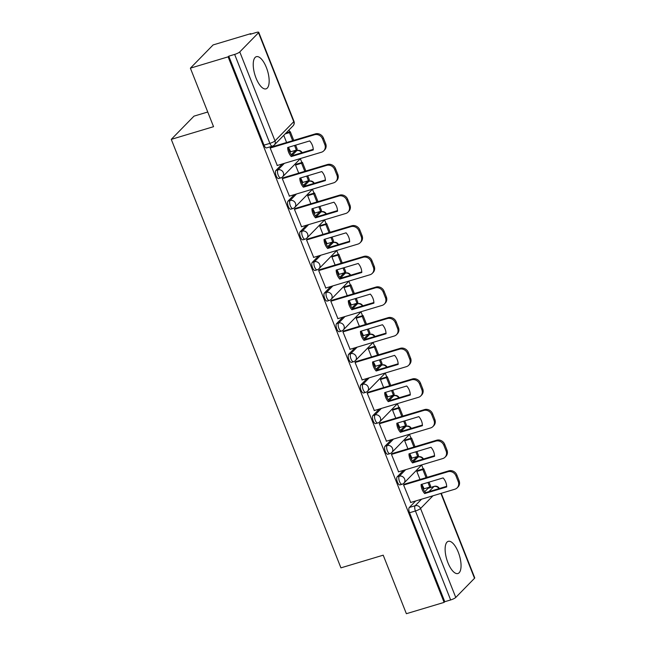 <?xml version="1.0" encoding="UTF-8"?>
<svg xmlns="http://www.w3.org/2000/svg" width="646" height="646" viewBox="0 0 646 646"><rect width="100%" height="100%" fill="white"/><g stroke="black" fill="none" stroke-linecap="round" stroke-linejoin="round"><path stroke-width="0.97" d="M403.548 470.328L397.185 476.829A4.304 1.696 73.3 0 0 397.419 482.11A4.304 1.696 73.3 0 0 399.979 484.888L402.07 484.258A4.304 1.696 -106.7 0 1 399.503 481.488A4.304 1.696 -106.7 0 1 399.276 476.207L405.631 469.707M391.419 439.7L385.056 446.192A4.304 1.696 73.3 0 0 385.291 451.481A4.304 1.696 73.3 0 0 387.85 454.251L389.934 453.621A4.304 1.696 -106.7 0 1 387.374 450.851A4.304 1.696 -106.7 0 1 387.148 445.57L393.503 439.07M379.291 409.063L372.928 415.564A4.304 1.696 73.3 0 0 373.162 420.845A4.304 1.696 73.3 0 0 375.722 423.615L377.805 422.993A4.304 1.696 -106.7 0 1 375.245 420.215A4.304 1.696 -106.7 0 1 375.019 414.934L381.374 408.433M367.162 378.427L360.799 384.927A4.304 1.696 73.3 0 0 361.033 390.208A4.304 1.696 73.3 0 0 363.593 392.978L365.676 392.356A4.304 1.696 -106.7 0 1 363.117 389.586A4.304 1.696 -106.7 0 1 362.89 384.297L369.246 377.797M355.034 347.79L348.67 354.291A4.304 1.696 73.3 0 0 348.905 359.572A4.304 1.696 73.3 0 0 351.464 362.341L353.548 361.72A4.304 1.696 -106.7 0 1 350.988 358.95A4.304 1.696 -106.7 0 1 350.754 353.669L357.117 347.168M342.905 317.154L336.542 323.654A4.304 1.696 73.3 0 0 336.776 328.935A4.304 1.696 73.3 0 0 339.336 331.713L341.419 331.083A4.304 1.696 -106.7 0 1 338.859 328.313A4.304 1.696 -106.7 0 1 338.625 323.032L344.988 316.532M330.776 286.525L324.413 293.018A4.304 1.696 73.3 0 0 324.639 298.307A4.304 1.696 73.3 0 0 327.207 301.076L329.29 300.447A4.304 1.696 -106.7 0 1 326.731 297.677A4.304 1.696 -106.7 0 1 326.496 292.396L332.86 285.895M318.639 255.889L312.284 262.389A4.304 1.696 73.3 0 0 312.511 267.67A4.304 1.696 73.3 0 0 315.078 270.44L317.162 269.818A4.304 1.696 -106.7 0 1 314.602 267.04A4.304 1.696 -106.7 0 1 314.368 261.759L320.731 255.259M306.511 225.252L300.156 231.752A4.304 1.696 73.3 0 0 300.382 237.034A4.304 1.696 73.3 0 0 302.95 239.803L305.033 239.181A4.304 1.696 -106.7 0 1 302.473 236.412A4.304 1.696 -106.7 0 1 302.239 231.123L308.602 224.622M294.382 194.616L288.027 201.116A4.304 1.696 73.3 0 0 288.253 206.397A4.304 1.696 73.3 0 0 290.821 209.167L292.904 208.545A4.304 1.696 -106.7 0 1 290.345 205.775A4.304 1.696 -106.7 0 1 290.111 200.494L296.474 193.994M282.254 163.979L275.899 170.479A4.304 1.696 73.3 0 0 276.125 175.76A4.304 1.696 73.3 0 0 278.692 178.538L280.776 177.908A4.304 1.696 -106.7 0 1 278.208 175.139A4.304 1.696 -106.7 0 1 277.982 169.858L284.345 163.357M266.37 67.491A16.796 6.621 73.3 0 0 256.373 56.678A16.796 6.621 73.3 0 0 256.026 78.053A16.796 6.621 73.3 0 0 266.023 88.857A16.796 6.621 73.3 0 0 266.37 67.491M458.256 552.144A16.796 6.621 73.3 0 0 448.259 541.34A16.796 6.621 73.3 0 0 447.92 562.714A16.796 6.621 73.3 0 0 457.917 573.519A16.796 6.621 73.3 0 0 458.256 552.144M430.527 487.455L430.204 486.64M423.17 468.875L421.644 465.015M418.398 456.827L418.075 456.003M411.042 438.238L409.516 434.378M406.269 426.19L405.946 425.367M398.913 407.61L397.387 403.75M394.141 395.554L393.818 394.73M386.784 376.973L385.258 373.113M382.012 364.917L381.689 364.102M374.656 346.337L373.13 342.477M369.883 334.281L369.56 333.465M362.527 315.7L361.001 311.84M357.755 303.652L357.432 302.829M350.398 285.064L348.872 281.204M345.626 273.016L345.303 272.192M338.27 254.435L336.736 250.575M333.498 242.379L333.175 241.556M326.141 223.799L324.607 219.939M321.369 211.743L321.038 210.927M314.013 193.162L312.478 189.302M309.24 181.106L308.909 180.291M301.876 162.526L300.35 158.666M297.112 150.478L296.78 149.654M289.747 131.889L288.996 129.983M251.011 34.044L250.842 33.616L250.18 34.295L256.058 32.534A4.304 0.84 -21.6 0 1 258.739 32.3A4.304 0.84 -21.6 0 1 258.521 32.752L239.771 51.914L274.994 140.876L293.744 121.706L258.521 32.752M207.746 112.008L194.002 116.135L171.271 139.366L213.551 126.681L190.384 68.161L228.111 56.848L444.109 602.387L406.374 613.7L383.207 555.18L340.926 567.858L171.271 139.366M190.384 68.161L213.107 44.929L250.842 33.616M441.258 493.294L474.729 577.839A4.304 0.84 158.4 0 1 474.519 578.283L455.761 597.453A4.304 0.84 158.4 0 1 450.65 599.948L444.771 601.709L409.548 512.746A4.304 1.696 -106.7 0 1 409.322 507.465L415.677 500.965M424.745 491.703L428.072 488.303L433.95 486.535A4.304 1.696 -106.7 0 1 434.265 486.341L428.387 488.101A4.304 1.696 73.3 0 0 428.072 488.303M444.771 601.709L444.109 602.387M228.773 56.17L263.996 145.132A4.304 1.696 73.3 0 0 266.556 147.902L272.434 146.141A4.304 1.696 -106.7 0 1 269.875 143.364L234.651 54.409L228.773 56.17L228.111 56.848M234.651 54.409A4.304 0.84 -21.6 0 0 239.771 51.914M271.207 147.118L270.141 147.95L277.287 165.473M288.56 147.466L290.676 151.786M296.554 164.124L295.521 165.045L298.727 173.136M283.336 177.755L282.27 178.587L289.416 196.109M300.697 178.102L302.804 182.422M308.683 194.761L307.649 195.673L310.855 203.773M295.464 208.392L294.398 209.223L301.553 226.738M312.825 208.739L314.933 213.059M320.812 225.397L319.778 226.31L322.984 234.409M307.593 239.028L306.527 239.86L313.681 257.374M324.954 239.375L327.062 243.695M332.94 256.026L331.907 256.947L335.113 265.046M319.722 269.657L318.656 270.488L325.81 288.011M337.083 270.004L339.19 274.332M345.069 286.663L344.035 287.583L347.241 295.682M331.85 300.293L330.784 301.125L337.939 318.648M349.211 300.64L351.319 304.96M357.198 317.299L356.172 318.22L359.378 326.311M343.979 330.93L342.913 331.761L350.067 349.284M361.34 331.277L363.448 335.597M369.334 347.936L368.301 348.848L371.507 356.947M356.116 361.566L355.042 362.398L362.196 379.913M373.469 361.913L375.576 366.234M381.463 378.572L380.429 379.485L383.635 387.584M368.244 392.203L367.178 393.034L374.325 410.549M385.597 392.55L387.713 396.87M393.592 409.201L392.558 410.121L395.764 418.22M380.373 422.831L379.307 423.663L386.453 441.186M397.726 423.178L399.842 427.507M405.72 439.837L404.687 440.758L407.892 448.857M392.502 453.468L391.436 454.3L398.582 471.822M409.855 453.815L411.97 458.143M417.849 470.474L416.815 471.394L420.021 479.485M404.63 484.104L403.564 484.936L410.711 502.459M412.616 461.066L415.943 457.667L418.027 457.037A4.304 1.696 -106.7 0 1 418.342 456.843L416.258 457.465A4.304 1.696 73.3 0 0 415.943 457.667M400.488 430.43L403.815 427.03L405.898 426.4A4.304 1.696 -106.7 0 1 406.213 426.207L404.13 426.828A4.304 1.696 73.3 0 0 403.815 427.03M388.359 399.793L391.686 396.394L393.769 395.772A4.304 1.696 -106.7 0 1 394.084 395.57L392.001 396.2A4.304 1.696 73.3 0 0 391.686 396.394M376.23 369.157L379.549 365.757L381.641 365.135A4.304 1.696 -106.7 0 1 381.956 364.933L379.872 365.563A4.304 1.696 73.3 0 0 379.549 365.757M364.094 338.528L367.421 335.121L369.512 334.499A4.304 1.696 -106.7 0 1 369.827 334.297L367.744 334.927A4.304 1.696 73.3 0 0 367.421 335.121M351.965 307.892L355.292 304.492L357.383 303.862A4.304 1.696 -106.7 0 1 357.698 303.668L355.615 304.29A4.304 1.696 73.3 0 0 355.292 304.492M339.836 277.255L343.163 273.856L345.255 273.226A4.304 1.696 -106.7 0 1 345.57 273.032L343.486 273.654A4.304 1.696 73.3 0 0 343.163 273.856M327.708 246.619L331.035 243.219L333.118 242.597A4.304 1.696 -106.7 0 1 333.441 242.395L331.358 243.025A4.304 1.696 73.3 0 0 331.035 243.219M315.579 215.982L318.906 212.582L320.989 211.961A4.304 1.696 -106.7 0 1 321.312 211.759L319.221 212.389A4.304 1.696 73.3 0 0 318.906 212.582M303.45 185.354L306.777 181.946L308.861 181.324A4.304 1.696 -106.7 0 1 309.184 181.122L307.092 181.752A4.304 1.696 73.3 0 0 306.777 181.946M291.322 154.717L294.649 151.317L296.732 150.688A4.304 1.696 -106.7 0 1 297.055 150.494L294.964 151.116A4.304 1.696 73.3 0 0 294.649 151.317M283.764 135.337L286.598 142.508M421.983 484.452L424.099 488.772M277.102 165.529L321.466 152.222A6.46 5.806 -135.6 0 0 323.751 150.849A6.46 5.806 -135.6 0 0 324.825 144.623L322.564 138.93A6.46 5.806 44.4 0 0 314.545 134.748L270.181 148.047M313.27 149.961A13.356 11.991 -135.6 0 0 309.692 140.925L287.672 147.53A13.356 11.991 44.4 0 0 291.249 156.558L313.27 149.961M293.728 140.368L290.304 131.727L286.033 133.003M290.32 151.899L296.361 150.082L297.225 149.202L295.618 145.148M292.646 140.691L289.44 132.608L290.304 131.727M296.361 150.082L294.536 145.471M285.177 133.883L289.44 132.608M323.751 150.849L324.615 149.969A6.46 5.806 -135.6 0 0 325.681 143.743L323.428 138.05A6.46 5.806 44.4 0 0 315.41 133.867L270.852 147.223M313.245 149.339L292.105 155.678A13.356 11.991 44.4 0 1 288.552 147.264M292.105 155.678L291.249 156.558M289.23 196.166L333.594 182.858A6.46 5.806 -135.6 0 0 335.88 181.486A6.46 5.806 -135.6 0 0 336.954 175.26L334.693 169.567A6.46 5.806 44.4 0 0 326.674 165.376L282.31 178.684M325.398 180.589A13.356 11.991 -135.6 0 0 321.821 171.561L299.801 178.167A13.356 11.991 44.4 0 0 303.378 187.195L325.398 180.589M305.857 171.004L302.433 162.364L296.361 164.181M302.449 182.535L308.489 180.719L309.353 179.838L307.746 175.777M304.775 171.327L301.569 163.244L302.433 162.364M308.489 180.719L306.664 176.108M295.529 165.053L301.569 163.244M335.88 181.486L336.744 180.605A6.46 5.806 -135.6 0 0 337.81 174.38L335.557 168.687A6.46 5.806 44.4 0 0 327.538 164.496L282.98 177.86M325.374 179.976L304.234 186.314A13.356 11.991 44.4 0 1 300.681 177.9M304.234 186.314L303.378 187.195M301.359 226.794L345.723 213.495A6.46 5.806 -135.6 0 0 348.008 212.122A6.46 5.806 -135.6 0 0 349.082 205.896L346.829 200.203A6.46 5.806 44.4 0 0 338.803 196.013L294.439 209.32M337.527 211.226A13.356 11.991 -135.6 0 0 333.95 202.198L311.929 208.795A13.356 11.991 44.4 0 0 315.506 217.831L337.527 211.226M317.985 201.641L314.562 192.993L308.497 194.817M314.578 213.164L320.618 211.355L321.482 210.475L319.875 206.413M316.903 201.964L313.698 193.873L314.562 192.993M320.618 211.355L318.793 206.736M307.657 195.69L313.698 193.873M348.008 212.122L348.872 211.242A6.46 5.806 -135.6 0 0 349.938 205.016L347.685 199.323A6.46 5.806 44.4 0 0 339.667 195.132L295.109 208.496M337.503 210.612L316.362 216.951A13.356 11.991 44.4 0 1 312.809 208.537M316.362 216.951L315.506 217.831M313.488 257.431L357.852 244.123A6.46 5.806 -135.6 0 0 360.137 242.751A6.46 5.806 -135.6 0 0 361.211 236.533L358.958 230.832A6.46 5.806 44.4 0 0 350.931 226.649L306.567 239.957M349.656 241.862A13.356 11.991 -135.6 0 0 346.078 232.826L324.058 239.432A13.356 11.991 44.4 0 0 327.635 248.468L349.656 241.862M330.114 232.269L326.69 223.629L320.626 225.454M326.706 243.8L332.747 241.992L333.611 241.111L332.004 237.05M329.032 232.592L325.826 224.509L326.69 223.629M332.747 241.992L330.922 237.373M319.786 226.326L325.826 224.509M360.137 242.751L361.001 241.87A6.46 5.806 -135.6 0 0 362.067 235.653L359.814 229.952A6.46 5.806 44.4 0 0 351.795 225.769L307.238 239.133M349.631 241.249L328.491 247.588A13.356 11.991 44.4 0 1 324.938 239.165M328.491 247.588L327.635 248.468M325.616 288.068L369.98 274.76A6.46 5.806 -135.6 0 0 372.266 273.387A6.46 5.806 -135.6 0 0 373.34 267.161L371.087 261.469A6.46 5.806 44.4 0 0 363.06 257.286L318.696 270.593M361.784 272.499A13.356 11.991 -135.6 0 0 358.207 263.463L336.186 270.068A13.356 11.991 44.4 0 0 339.764 279.104L361.784 272.499M342.243 262.906L338.819 254.266L332.755 256.082M338.835 274.437L344.875 272.62L345.739 271.74L344.132 267.686M341.161 263.229L337.963 255.146L338.819 254.266M344.875 272.62L343.05 268.009M331.915 256.963L337.963 255.146M372.266 273.387L373.13 272.507A6.46 5.806 -135.6 0 0 374.204 266.281L371.943 260.588A6.46 5.806 44.4 0 0 363.924 256.405L319.366 269.77M361.76 271.885L340.62 278.224A13.356 11.991 44.4 0 1 337.067 269.802M340.62 278.224L339.764 279.104M337.745 318.704L382.109 305.397A6.46 5.806 -135.6 0 0 384.394 304.024A6.46 5.806 -135.6 0 0 385.468 297.798L383.215 292.105A6.46 5.806 44.4 0 0 375.189 287.922L330.825 301.222M373.913 303.135A13.356 11.991 -135.6 0 0 370.336 294.1L348.315 300.705A13.356 11.991 44.4 0 0 351.892 309.741L373.913 303.135M354.371 293.542L350.948 284.902L344.883 286.719M350.964 305.074L357.012 303.257L357.868 302.376L356.261 298.323M353.289 293.865L350.092 285.782L350.948 284.902M357.012 303.257L355.179 298.646M344.043 287.591L350.092 285.782M384.394 304.024L385.258 303.144A6.46 5.806 -135.6 0 0 386.332 296.918L384.071 291.225A6.46 5.806 44.4 0 0 376.053 287.042L331.495 300.398M373.897 302.514L352.756 308.853A13.356 11.991 44.4 0 1 349.195 300.438M352.756 308.853L351.892 309.741M349.874 349.341L394.238 336.033A6.46 5.806 -135.6 0 0 396.531 334.66A6.46 5.806 -135.6 0 0 397.597 328.434L395.344 322.742A6.46 5.806 44.4 0 0 387.325 318.551L342.953 331.858M386.042 333.764A13.356 11.991 -135.6 0 0 382.464 324.736L360.444 331.341A13.356 11.991 44.4 0 0 364.021 340.369L386.042 333.764M366.5 324.179L363.076 315.539L357.012 317.356M363.092 335.71L369.141 333.893L369.996 333.013L368.39 328.951M365.418 324.502L362.22 316.419L363.076 315.539M369.141 333.893L367.308 329.282M356.172 318.228L362.22 316.419M396.531 334.66L397.387 333.78A6.46 5.806 -135.6 0 0 398.461 327.554L396.2 321.861A6.46 5.806 44.4 0 0 388.181 317.671L343.624 331.035M386.025 333.15L364.885 339.489A13.356 11.991 44.4 0 1 361.324 331.075M364.885 339.489L364.021 340.369M362.002 379.969L406.374 366.67A6.46 5.806 -135.6 0 0 408.66 365.297A6.46 5.806 -135.6 0 0 409.725 359.071L407.473 353.378A6.46 5.806 44.4 0 0 399.454 349.187L355.082 362.495M398.17 364.401A13.356 11.991 -135.6 0 0 394.593 355.373L372.572 361.97A13.356 11.991 44.4 0 0 376.15 371.006L398.17 364.401M378.629 354.815L375.205 346.167L369.141 347.992M375.221 366.339L381.269 364.53L382.125 363.65L380.518 359.588M377.547 355.139L374.349 347.047L375.205 346.167M381.269 364.53L379.436 359.911M368.301 348.864L374.349 347.047M408.66 365.297L409.516 364.417A6.46 5.806 -135.6 0 0 410.59 358.191L408.337 352.498A6.46 5.806 44.4 0 0 400.31 348.307L355.752 361.671M398.154 363.787L377.014 370.126A13.356 11.991 44.4 0 1 373.453 361.712M377.014 370.126L376.15 371.006M374.131 410.606L418.503 397.298A6.46 5.806 -135.6 0 0 420.788 395.925A6.46 5.806 -135.6 0 0 421.854 389.708L419.601 384.007A6.46 5.806 44.4 0 0 411.583 379.824L367.211 393.131M410.299 395.037A13.356 11.991 -135.6 0 0 406.722 386.001L384.701 392.606A13.356 11.991 44.4 0 0 388.278 401.642L410.299 395.037M390.757 385.444L387.334 376.804L381.269 378.629M387.35 396.975L393.398 395.166L394.254 394.286L392.647 390.224M389.675 385.767L386.478 377.684L387.334 376.804M393.398 395.166L391.565 390.547M380.429 379.501L386.478 377.684M420.788 395.925L421.644 395.045A6.46 5.806 -135.6 0 0 422.718 388.827L420.465 383.126A6.46 5.806 44.4 0 0 412.439 378.944L367.881 392.308M410.283 394.423L389.142 400.762A13.356 11.991 44.4 0 1 385.581 392.34M389.142 400.762L388.278 401.642M386.26 441.242L430.632 427.935A6.46 5.806 -135.6 0 0 432.917 426.562A6.46 5.806 -135.6 0 0 433.983 420.336L431.73 414.643A6.46 5.806 44.4 0 0 423.711 410.46L379.339 423.768M422.427 425.674A13.356 11.991 -135.6 0 0 418.85 416.638L396.83 423.243A13.356 11.991 44.4 0 0 400.407 432.279L422.427 425.674M402.886 416.081L399.47 407.44L393.398 409.257M399.478 427.612L405.526 425.803L406.382 424.915L404.776 420.861M401.804 416.404L398.606 408.32L399.47 407.44M405.526 425.803L403.702 421.184M392.558 410.137L398.606 408.32M432.917 426.562L433.773 425.682A6.46 5.806 -135.6 0 0 434.847 419.456L432.594 413.763A6.46 5.806 44.4 0 0 424.567 409.58L380.01 422.944M422.411 425.06L401.271 431.399A13.356 11.991 44.4 0 1 397.71 422.977M401.271 431.399L400.407 432.279M398.388 471.879L442.76 458.571A6.46 5.806 -135.6 0 0 445.046 457.198A6.46 5.806 -135.6 0 0 446.111 450.973L443.859 445.28A6.46 5.806 44.4 0 0 435.84 441.097L391.468 454.396M434.556 456.31A13.356 11.991 -135.6 0 0 430.987 447.274L408.958 453.88A13.356 11.991 44.4 0 0 412.536 462.916L434.556 456.31M415.015 446.717L411.599 438.077L405.526 439.894M411.607 458.248L417.655 456.431L418.519 455.551L416.912 451.497M413.933 447.04L410.735 438.957L411.599 438.077M417.655 456.431L415.83 451.82M404.687 440.766L410.735 438.957M445.046 457.198L445.91 456.318A6.46 5.806 -135.6 0 0 446.975 450.092L444.723 444.4A6.46 5.806 44.4 0 0 436.696 440.217L392.146 453.573M434.54 455.688L413.4 462.027A13.356 11.991 44.4 0 1 409.847 453.613M413.4 462.027L412.536 462.916M410.525 502.515L454.889 489.208A6.46 5.806 -135.6 0 0 457.174 487.835A6.46 5.806 -135.6 0 0 458.24 481.609L455.987 475.916A6.46 5.806 44.4 0 0 447.969 471.725L403.605 485.033M446.693 486.939A13.356 11.991 -135.6 0 0 443.116 477.911L421.087 484.516A13.356 11.991 44.4 0 0 424.664 493.544L446.693 486.939M427.143 477.354L423.728 468.713L417.655 470.53M423.736 488.885L429.784 487.068L430.648 486.188L429.041 482.126M426.061 477.677L422.864 469.594L423.728 468.713M429.784 487.068L427.959 482.457M416.823 471.402L422.864 469.594M457.174 487.835L458.038 486.955A6.46 5.806 -135.6 0 0 459.104 480.729L456.851 475.036A6.46 5.806 44.4 0 0 448.833 470.845L404.275 484.209M446.669 486.325L425.528 492.664A13.356 11.991 44.4 0 1 421.975 484.25M425.528 492.664L424.664 493.544M397.185 476.829L399.276 476.207A4.304 3.868 44.4 0 1 404.622 478.993A4.304 3.868 -135.6 0 1 403.911 483.143L421.798 464.854M385.056 446.192L387.148 445.57A4.304 3.868 44.4 0 1 392.493 448.364A4.304 3.868 -135.6 0 1 391.783 452.507L409.669 434.225M372.928 415.564L375.019 414.934A4.304 3.868 44.4 0 1 380.365 417.728A4.304 3.868 -135.6 0 1 379.646 421.878L397.54 403.589M360.799 384.927L362.89 384.297A4.304 3.868 44.4 0 1 368.236 387.091A4.304 3.868 -135.6 0 1 367.517 391.242L385.412 372.952M348.67 354.291L350.754 353.669A4.304 3.868 44.4 0 1 356.108 356.455A4.304 3.868 -135.6 0 1 355.389 360.605L373.283 342.315M336.542 323.654L338.625 323.032A4.304 3.868 44.4 0 1 343.979 325.818A4.304 3.868 -135.6 0 1 343.26 329.969L361.154 311.679M324.413 293.018L326.496 292.396A4.304 3.868 44.4 0 1 331.842 295.19A4.304 3.868 -135.6 0 1 331.132 299.332L349.026 281.05M312.284 262.389L314.368 261.759A4.304 3.868 44.4 0 1 319.713 264.553A4.304 3.868 -135.6 0 1 319.003 268.704L336.897 250.414M300.156 231.752L302.239 231.123A4.304 3.868 44.4 0 1 307.585 233.917A4.304 3.868 -135.6 0 1 306.874 238.067L324.768 219.777M288.027 201.116L290.111 200.494A4.304 3.868 44.4 0 1 295.456 203.28A4.304 3.868 -135.6 0 1 294.746 207.431L312.64 189.141M275.899 170.479L277.982 169.858A4.304 3.868 44.4 0 1 283.328 172.644A4.304 3.868 -135.6 0 1 282.617 176.794L300.511 158.504M409.322 507.465L415.192 505.705L421.555 499.205M428.96 491.638L433.95 486.535A4.304 3.868 -135.6 0 1 438.957 488.642M432.99 495.773L420.546 508.491L455.761 597.453M474.519 578.283L440.903 493.399M413.279 461.89L418.027 457.037A4.304 3.868 -135.6 0 1 423.033 459.144M401.15 431.253L405.898 426.4A4.304 3.868 -135.6 0 1 410.904 428.508M389.021 400.625L393.769 395.772A4.304 3.868 -135.6 0 1 398.776 397.871M376.893 369.988L381.641 365.135A4.304 3.868 -135.6 0 1 386.647 367.235M364.764 339.352L369.512 334.499A4.304 3.868 -135.6 0 1 374.519 336.598M352.635 308.715L357.383 303.862A4.304 3.868 -135.6 0 1 362.39 305.97M340.499 278.079L345.255 273.226A4.304 3.868 -135.6 0 1 350.253 275.333M328.37 247.45L333.118 242.597A4.304 3.868 -135.6 0 1 338.124 244.697M316.241 216.814L320.989 211.961A4.304 3.868 -135.6 0 1 325.996 214.06M304.113 186.177L308.861 181.324A4.304 3.868 -135.6 0 1 313.867 183.424M291.984 155.541L296.732 150.688A4.304 3.868 -135.6 0 1 301.739 152.795M263.996 145.132L269.875 143.364A4.304 0.84 158.4 0 0 274.994 140.876A4.304 3.868 44.4 0 1 274.275 145.027L293.034 125.857A4.304 4.304 0 0 0 293.954 121.262L258.739 32.3M409.548 512.746L415.426 510.986A4.304 1.696 -106.7 0 1 415.192 505.705A4.304 3.868 -135.6 0 1 420.546 508.491A4.304 0.84 158.4 0 1 415.426 510.986L450.65 599.948M293.954 121.262A4.304 0.84 -21.6 0 1 293.744 121.706A4.304 3.868 44.4 0 1 293.034 125.857M315.41 133.867L314.545 134.748M325.681 143.743L324.825 144.623M323.428 138.05L322.564 138.93M327.538 164.496L326.674 165.376M337.81 174.38L336.954 175.26M335.557 168.687L334.693 169.567M339.667 195.132L338.803 196.013M349.938 205.016L349.082 205.896M347.685 199.323L346.829 200.203M351.795 225.769L350.931 226.649M362.067 235.653L361.211 236.533M359.814 229.952L358.958 230.832M363.924 256.405L363.06 257.286M374.204 266.281L373.34 267.161M371.943 260.588L371.087 261.469M376.053 287.042L375.189 287.922M386.332 296.918L385.468 297.798M384.071 291.225L383.215 292.105M388.181 317.671L387.325 318.551M398.461 327.554L397.597 328.434M396.2 321.861L395.344 322.742M400.31 348.307L399.454 349.187M410.59 358.191L409.725 359.071M408.337 352.498L407.473 353.378M412.439 378.944L411.583 379.824M422.718 388.827L421.854 389.708M420.465 383.126L419.601 384.007M424.567 409.58L423.711 410.46M434.847 419.456L433.983 420.336M432.594 413.763L431.73 414.643M436.696 440.217L435.84 441.097M446.975 450.092L446.111 450.973M444.723 444.4L443.859 445.28M448.833 470.845L447.969 471.725M459.104 480.729L458.24 481.609M456.851 475.036L455.987 475.916M302.134 152.674A4.304 4.304 0 0 0 297.055 150.494M280.776 177.908A4.304 4.304 0 0 0 282.617 176.794M314.263 183.311A4.304 4.304 0 0 0 309.184 181.122M292.904 208.545A4.304 4.304 0 0 0 294.746 207.431M326.392 213.947A4.304 4.304 0 0 0 321.312 211.759M305.033 239.181A4.304 4.304 0 0 0 306.874 238.067M338.52 244.576A4.304 4.304 0 0 0 333.441 242.395M317.162 269.818A4.304 4.304 0 0 0 319.003 268.704M350.649 275.212A4.304 4.304 0 0 0 345.57 273.032M329.29 300.447A4.304 4.304 0 0 0 331.132 299.332M362.777 305.849A4.304 4.304 0 0 0 357.698 303.668M341.419 331.083A4.304 4.304 0 0 0 343.26 329.969M374.906 336.485A4.304 4.304 0 0 0 369.827 334.297M353.548 361.72A4.304 4.304 0 0 0 355.389 360.605M387.035 367.122A4.304 4.304 0 0 0 381.956 364.933M365.676 392.356A4.304 4.304 0 0 0 367.517 391.242M399.163 397.75A4.304 4.304 0 0 0 394.084 395.57M377.805 422.993A4.304 4.304 0 0 0 379.646 421.878M411.3 428.387A4.304 4.304 0 0 0 406.213 426.207M389.934 453.621A4.304 4.304 0 0 0 391.783 452.507M423.429 459.023A4.304 4.304 0 0 0 418.342 456.843M402.07 484.258A4.304 4.304 0 0 0 403.911 483.143M439.345 488.521A4.304 4.304 0 0 0 434.265 486.341M272.434 146.141A4.304 4.304 0 0 0 274.275 145.027"/></g></svg>
